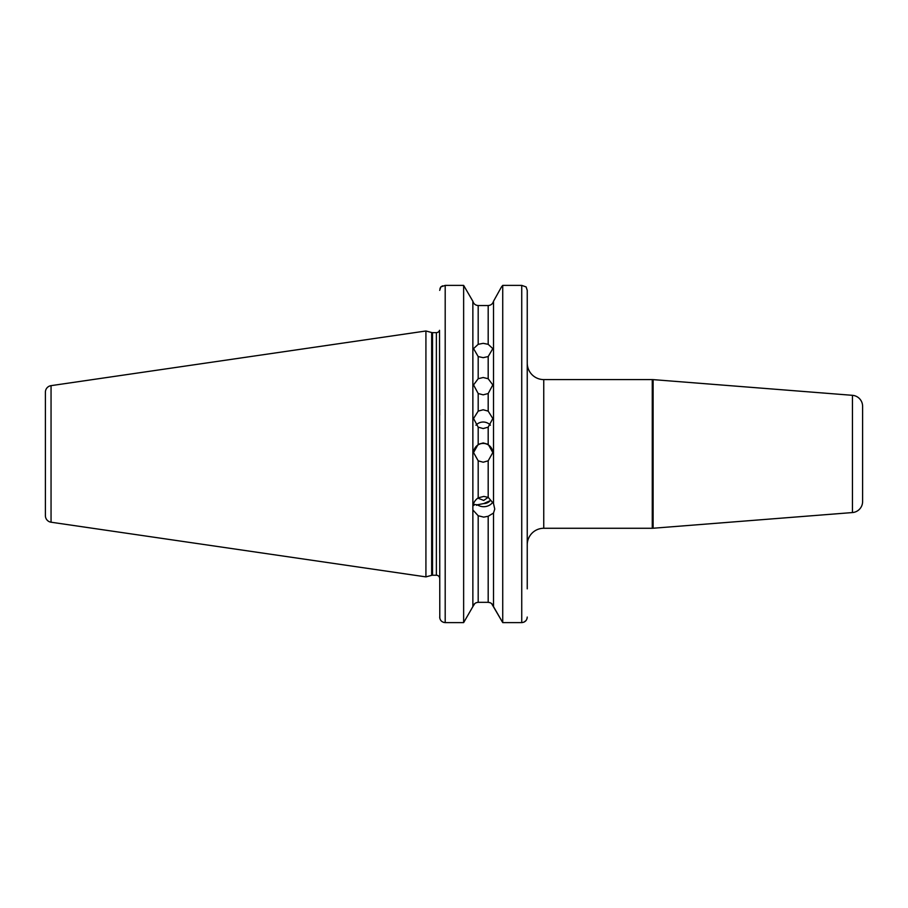 <?xml version="1.0" encoding="UTF-8"?>
<svg xmlns="http://www.w3.org/2000/svg" width="908" height="908" viewBox="0 0 908 908"><rect width="100%" height="100%" fill="white"/><g stroke="black" fill="none" stroke-linecap="round" stroke-linejoin="round"><path stroke-width="1.36" d="M491.58 603.559L502.737 622.616L521.737 622.616L502.737 622.616L493.509 606.623L493.509 513.054L488.186 516.266L483.737 517.117L478.187 515.744L472.864 509.944L472.864 506.675C473.284 502.964 475.054 500.024 478.187 497.868L483.737 496.426L488.186 497.323L483.737 500.421L477.79 498.106M492.919 502.079A11.009 10.351 0 0 1 483.737 506.709A11.009 10.351 0 0 1 477.347 504.791L483.748 503.577L490.195 500.66A8.263 7.763 0 0 1 483.748 503.577L483.544 503.622M473.42 504.201L473.987 505.381L473.919 504.439L477.347 504.791L476.496 505.313M478.187 393.539L473.545 384.924L478.187 378.727L483.181 377.512L488.186 378.727L492.817 384.924L488.186 393.539L483.181 394.832L478.187 393.539L478.187 411.12L473.545 418.52L478.187 427.169L483.181 428.553L488.186 427.169L492.817 418.52L488.186 411.12L483.181 409.769L478.187 411.12M478.187 356.572L473.545 348.604L478.187 344.325L483.181 343.337L488.186 344.325L492.817 348.604L488.186 356.572L483.181 357.661L478.187 356.572L478.187 378.727M473.556 452.808A9.636 9.636 180 0 1 483.181 443.422A9.636 9.636 180 0 1 492.817 452.808M478.187 460.821L473.545 452.559L478.187 444.341L483.181 442.945L488.186 444.341L492.817 452.559L488.186 460.821L483.181 462.217L478.187 460.821L478.187 497.868M475.94 425.216A9.636 9.386 180 0 1 490.422 425.216M45.4 515.676L45.4 392.188A6.606 6.606 0 0 1 51.052 385.65L425.92 330.989L425.92 576.886L51.052 522.214A6.606 6.606 0 0 1 45.4 515.676L45.4 392.188M527.242 553.051L527.242 544.8A16.526 16.526 0 0 1 543.756 528.274L652.262 528.274A11.009 11.009 0 0 0 653.124 528.24L852.453 512.555L852.453 395.321L653.124 379.623L653.124 528.24M527.242 363.075A16.526 16.526 0 0 0 543.756 379.589L543.756 528.274M852.453 395.321A11.009 11.009 0 0 1 862.6 406.296L862.6 501.579A11.009 11.009 0 0 1 852.453 512.555M652.262 528.274L652.262 379.589A11.009 11.009 0 0 1 653.124 379.623M652.262 379.589L543.756 379.589M439.688 415.115L439.529 330.319A3.303 3.303 0 0 1 436.373 332.634L432.514 332.634A3.303 3.303 0 0 1 431.663 332.521L425.92 330.989M432.514 332.634L432.514 575.229A3.303 3.303 0 0 0 431.663 575.343L425.92 576.886M432.514 575.229L436.373 575.229A3.303 3.303 0 0 1 439.688 578.532M472.864 506.675L472.864 301.252C473.67 303.896 475.44 305.326 478.187 305.542L488.186 305.542C490.933 305.326 492.704 303.896 493.509 301.252L501.477 286.928L493.509 301.252C492.704 303.896 490.933 305.326 488.186 305.542L488.186 344.325M478.187 515.744L478.187 602.333C475.44 602.549 473.658 603.979 472.864 606.623L472.864 509.944M493.509 606.623C492.704 603.979 490.933 602.549 488.186 602.333L489.991 602.651M463.636 622.616L472.864 606.623L463.636 622.616L445.192 622.616L463.636 622.616L463.636 285.384L472.864 301.252L463.636 285.384L445.192 285.384L440.8 286.928L439.971 288.562M439.79 618.144L439.529 330.319M439.688 492.76L439.688 553.051M501.477 286.928L502.737 285.384L501.477 286.928M526.118 286.928L521.737 285.384L526.118 286.928L527.242 290.367L527.242 328.378M527.242 290.367L527.242 588.849M472.864 606.623L474.782 603.559M445.17 622.616L443.388 622.32M439.688 290.367L440.8 286.928L442.582 285.838M527.139 618.098L527.003 618.688M526.016 620.561L523.893 622.173M478.187 602.333L488.186 602.333L488.186 516.266M493.509 513.054L494.746 509.048L493.509 503.52L493.509 301.252M502.737 622.616L502.737 285.384L521.737 285.384L521.737 622.616C525.119 622.264 526.946 620.414 527.242 617.065M478.187 344.325L478.187 305.542C475.44 305.326 473.67 303.896 472.864 301.252M488.186 460.821L488.186 497.323L493.509 503.52M439.688 617.065C439.96 620.402 441.799 622.252 445.192 622.616L445.192 285.384M51.052 385.65L51.052 522.214M431.663 332.521L431.663 575.343M436.373 332.634L436.373 575.229M488.186 378.727L488.186 356.572M488.186 444.341L488.186 427.169M478.187 427.169L478.187 444.341M488.186 411.12L488.186 393.539"/></g></svg>
